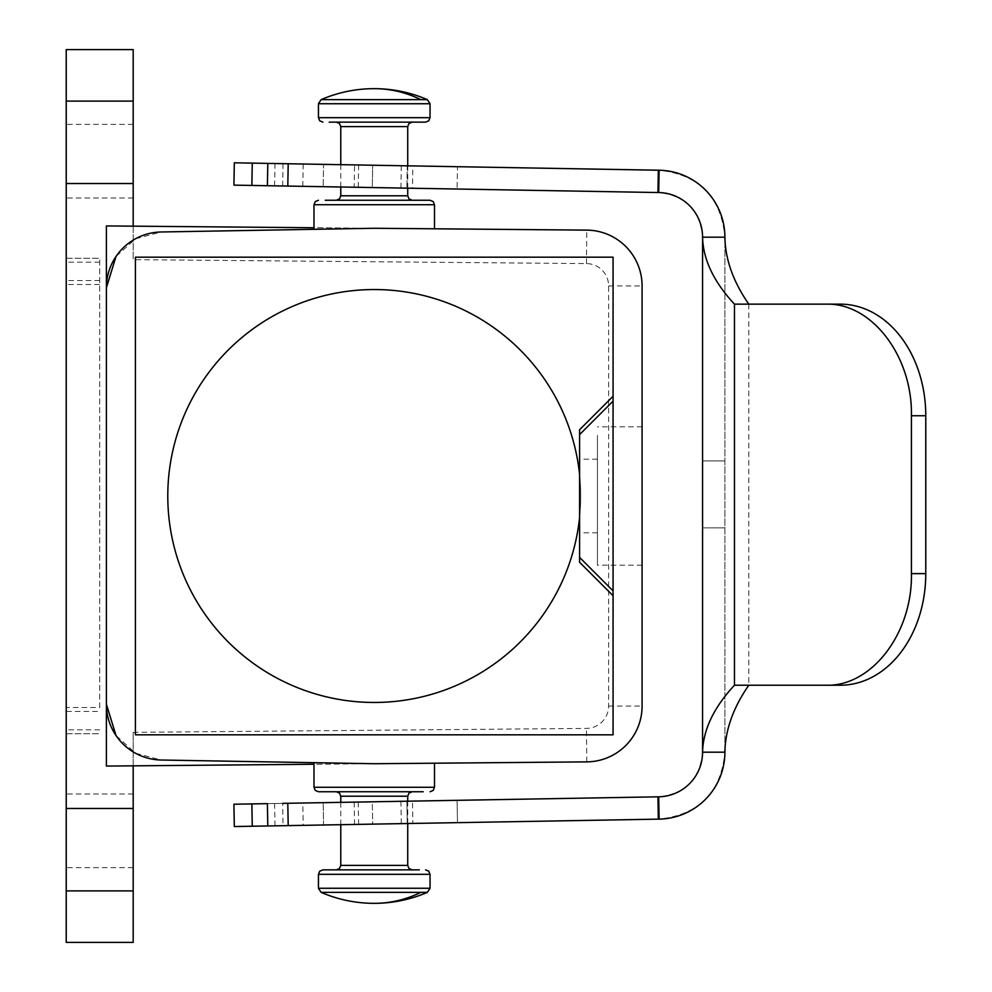 <?xml version="1.0" encoding="UTF-8"?>
<svg xmlns="http://www.w3.org/2000/svg" width="992" height="992" viewBox="0 0 992 992"><rect width="100%" height="100%" fill="white"/><g stroke="black" fill="none" stroke-linecap="round" stroke-linejoin="round"><path stroke-width="0.74" stroke-dasharray="4.96 3.72" d="M401.289 165.726L400.904 188.046L372.285 187.55L372.682 165.23L457.486 166.718L457.089 189.026L372.285 187.55L372.682 165.23L401.289 165.726L407.266 165.838L406.881 188.158L267.406 185.715L412.461 188.244L412.846 165.937L457.486 166.718L457.089 189.026L412.461 188.244M274.995 825.828L274.598 803.52L267.406 803.644L406.881 801.201L407.266 823.521L406.881 801.201L372.285 801.809L372.682 824.129L457.486 822.653L457.089 800.333L457.486 822.653L412.846 823.422L412.461 801.114L457.089 800.333L372.285 801.809L372.682 824.129L407.266 823.521L267.79 825.964L303.192 825.344L302.796 803.024L282.658 803.371L283.042 825.691M251.869 803.917L658.713 796.812L659.097 819.132C699.211 814.68 721.147 792.36 724.892 752.184L702.572 752.184C700.067 778.968 685.447 793.848 658.713 796.812M412.461 801.114L302.796 803.024M303.192 825.344L323.578 824.984L323.194 802.664L323.578 824.984L412.846 823.422M234.31 826.547L659.097 819.132M234.31 162.812L659.097 170.227L658.713 192.547C685.447 195.523 700.067 210.391 702.572 237.187L702.572 752.184M702.572 465L702.572 527.868L702.572 465M702.572 237.187L724.892 237.187L724.892 752.184L724.892 237.187C721.147 196.999 699.211 174.679 659.097 170.227M724.892 523.764L724.892 465L724.892 523.764M724.892 460.908L724.892 465L724.892 460.908L702.572 460.908L724.892 460.908M734.464 685.224L840.286 685.224M734.464 304.147L840.286 304.147M233.926 185.132L658.713 192.547M412.846 165.937L323.578 164.374L323.194 186.694L323.578 164.374L267.79 163.407L354.553 164.92L354.169 187.228M400.904 188.046L406.881 188.158L407.266 165.838L354.553 164.92M99.708 707.532L99.708 258.255L99.708 707.532L66.228 707.532L66.228 733.745L66.228 711.425L99.708 711.425M66.228 707.532L66.228 284.468L99.708 284.468M133.188 942.4L133.188 808.48L66.228 808.48L66.228 942.4M66.228 49.6L66.228 808.48M99.708 280.575L66.228 280.575L66.228 258.255L66.228 284.468M66.228 258.255L99.708 258.255L66.228 258.255M66.228 280.575L66.228 711.425M66.228 128.886L66.228 198.028L66.228 128.886M66.228 863.114L66.228 793.972L66.228 863.114M106.404 766.072L133.188 765.836L133.188 732.356L133.188 765.836L586.768 761.881A55.8 55.8 0 0 0 642.084 706.081L642.084 285.919A55.8 55.8 0 0 0 586.768 230.119L133.188 226.164L133.188 259.644L133.188 183.52L66.228 183.52M106.404 225.928L133.188 226.164M133.188 49.6L133.188 183.52M133.188 808.48L133.188 765.836M374.244 289.54A206.46 206.46 0 0 0 167.784 496A206.46 206.46 0 0 0 374.244 702.46A206.46 206.46 0 0 0 580.704 496A206.46 206.46 0 0 0 374.244 289.54M133.188 128.886L133.188 198.028L133.188 128.886M133.188 863.114L133.188 793.972L133.188 863.114M313.98 229.313L374.244 228.272L427.13 228.73L313.98 227.738M434.508 228.792L427.13 228.73M427.13 763.27L434.508 763.208M313.98 762.687L374.244 763.728L313.98 764.262M374.244 228.272L161.225 231.979L135.606 238.725L115.977 256.531M374.244 763.728L161.225 760.021L135.606 753.275L115.977 735.469M642.084 556.723L642.084 426.808L642.084 556.723M325.277 200.26L336.3 200.26M613.068 595.733L613.068 734.824L135.42 734.824L135.42 257.176L613.068 257.176L613.068 595.733M597.444 435.277L597.444 565.192L597.444 435.277M579.588 562.253L579.588 429.747M336.3 791.74L407.538 791.74M597.444 528.314L597.444 459.172L597.444 528.314M579.588 463.686L579.588 532.828L579.588 463.686M407.538 122.14L412.188 122.14M407.538 869.86L336.3 869.86M340.938 869.86L412.188 869.86M329.195 122.14L425.58 122.14M579.588 517.44A206.46 206.46 0 0 0 579.588 474.56M358.236 802.057L358.633 824.377M354.169 802.131L354.553 824.439M400.904 801.313L401.289 823.633M748.811 304.147L748.811 685.224M358.633 164.982L358.236 187.302M274.995 163.531L274.598 185.839M303.192 164.015L302.796 186.335M283.042 163.668L282.658 185.988M99.708 729.839L66.228 729.839M66.228 733.745L99.708 733.745L66.228 733.745M99.708 262.161L66.228 262.161M133.188 890.89L66.228 890.89M133.188 101.11L66.228 101.11M133.188 732.356L586.47 728.401A22.32 22.32 0 0 0 608.604 706.081L608.604 285.919A22.32 22.32 0 0 0 586.47 263.599L133.188 259.644M586.768 761.881L586.47 728.401M608.604 706.081L642.084 706.081M608.604 285.919L642.084 285.919M586.47 263.599L586.768 230.119M313.98 204.724L434.508 204.724M313.98 787.276L434.508 787.276M340.764 195.796L407.724 195.796M340.764 796.204L407.724 796.204M340.764 126.604L407.724 126.604M340.764 865.396L407.724 865.396M318.444 117.676L430.044 117.676M318.444 874.324L430.044 874.324M318.444 103.738L430.044 103.738M318.444 888.262L430.044 888.262M321.135 99.634L427.354 99.634M321.135 892.366L427.354 892.366M702.572 527.868L724.892 527.868L702.572 527.868M133.188 198.028L66.228 198.028M133.188 124.372L66.228 124.372M133.188 793.972L66.228 793.972M133.188 867.628L66.228 867.628M642.084 565.192L597.444 565.192M642.084 426.808L597.444 426.808M597.444 532.828L579.588 532.828M597.444 459.172L579.588 459.172M340.764 164.672L340.764 187.004M407.724 165.85L407.724 188.17M340.764 802.367L340.764 824.687M407.724 801.189L407.724 823.521"/><path stroke-width="1.49" d="M657.944 796.824L658.713 796.812A44.64 44.64 0 0 0 702.572 752.184L724.892 752.184A66.96 66.96 0 0 1 659.097 819.132L658.328 819.144L657.944 796.824L282.658 803.371M251.869 803.917L233.914 804.227L234.31 826.547L252.253 826.224L251.869 803.917L267.406 803.644L267.79 825.964L252.253 826.224M658.328 819.144L267.79 825.964M734.464 304.147L734.464 685.224C713.756 707.544 703.117 729.864 702.572 752.184L702.572 237.187C703.117 259.507 713.756 281.827 734.464 304.147L825.939 304.147C871.621 302.597 912.603 356.103 911.425 415.747L911.425 573.624L925.772 573.624L925.772 415.747A111.6 85.486 -90 0 0 840.286 304.147L825.939 304.147M724.892 237.187L702.572 237.187A44.64 44.64 0 0 0 658.713 192.547L659.097 170.227A66.96 66.96 0 0 1 724.892 237.187C725.301 259.507 733.274 281.827 748.811 304.147M748.811 685.224C733.274 707.544 725.301 729.864 724.892 752.184M734.464 685.224L825.939 685.224C871.621 686.762 912.603 633.256 911.425 573.624M925.772 573.624A111.6 85.486 -90 0 1 840.286 685.224L825.939 685.224M658.713 192.547L657.944 192.535L658.328 170.215L659.097 170.227M658.328 170.215L234.31 162.812L233.926 185.132L657.944 192.535M313.98 764.262L133.188 765.836L133.188 942.4L66.228 942.4L66.228 49.6L133.188 49.6L133.188 101.11L66.228 101.11M133.188 765.836L106.404 766.072L106.404 225.928L133.188 226.164L133.188 101.11M313.98 227.738L133.188 226.164M321.358 762.811L374.244 763.728L586.768 761.881A55.8 55.8 0 0 0 642.084 706.081L642.084 285.919A55.8 55.8 0 0 0 586.768 230.119L374.244 228.272L161.225 231.979A55.8 55.8 0 0 0 106.404 287.779L106.404 225.928M106.404 766.072L106.404 287.779L115.977 256.531M321.358 229.189L374.244 228.272M115.977 735.469L106.404 704.221A55.8 55.8 0 0 0 161.225 760.021L374.244 763.728M613.068 257.176L613.068 734.824L135.42 734.824L135.42 257.176L613.068 257.176M407.724 188.17L407.724 195.796L340.764 195.796L339.475 198.933L336.3 200.26L430.044 200.26L325.277 200.26M423.212 791.74L318.444 791.74L423.212 791.74M613.068 595.733L579.588 562.253L579.588 429.747L613.068 396.267M579.588 474.56A206.46 206.46 0 0 0 374.244 289.54A206.46 206.46 0 0 0 167.784 496A206.46 206.46 0 0 0 374.244 702.46A206.46 206.46 0 0 0 579.588 517.44M407.538 791.74L336.3 791.74L339.475 793.067L340.764 796.204L340.764 802.367M340.764 164.672L340.764 126.604L407.724 126.604L409.002 123.467L412.188 122.14L407.538 122.14M407.724 823.521L407.724 865.396L340.764 865.396L339.475 868.533L336.3 869.86L340.938 869.86M407.724 865.396L409.002 868.533L412.188 869.86L407.538 869.86M430.044 117.676L318.444 117.676L318.444 103.738L430.044 103.738L430.044 117.676L428.755 120.813L425.58 122.14L329.195 122.14M419.294 869.86L322.908 869.86L419.294 869.86M658.713 796.812L659.097 819.132M287.804 803.284L288.201 825.604M925.772 415.747L911.425 415.747M288.201 163.754L287.804 186.074M252.253 163.134L251.869 185.442M133.188 890.89L66.228 890.89M133.188 808.48L66.228 808.48M133.188 183.52L66.228 183.52M434.508 228.792L434.508 204.724L313.98 204.724L313.98 229.313M434.508 763.208L434.508 787.276L313.98 787.276L315.258 790.413L318.444 791.74M579.588 434.62L613.068 401.14M579.588 557.38L613.068 590.86M412.188 791.74L409.002 793.067L407.724 796.204L340.764 796.204M425.58 869.86L428.755 871.187L430.044 874.324L318.444 874.324L319.722 871.187L322.908 869.86M430.044 874.324L430.044 888.262L318.444 888.262L318.444 874.324M430.044 103.738L427.354 99.634L321.135 99.634L318.444 103.738M420.844 892.366A133.92 117.527 90 0 1 374.244 903.34A133.92 133.92 0 0 0 427.354 892.366L321.135 892.366L318.444 888.262M427.354 99.634A133.92 133.92 0 0 0 374.244 88.66A133.92 117.527 90 0 1 420.844 99.634M267.79 163.407L267.406 185.715M313.98 762.687L313.98 787.276M434.508 204.724L433.219 201.587L430.044 200.26M313.98 204.724L315.258 201.587L318.444 200.26M434.508 787.276L433.219 790.413L430.044 791.74M407.724 195.796L409.002 198.933L412.188 200.26M340.764 187.004L340.764 195.796M407.724 126.604L407.724 165.85M340.764 824.687L340.764 865.396M407.724 796.204L407.724 801.189M340.764 126.604L339.475 123.467L336.3 122.14M318.444 117.676L319.722 120.813L322.908 122.14M427.354 892.366L430.044 888.262M374.244 88.66A133.92 133.92 0 0 0 321.135 99.634M321.135 892.366A133.92 133.92 0 0 0 374.244 903.34"/></g></svg>

